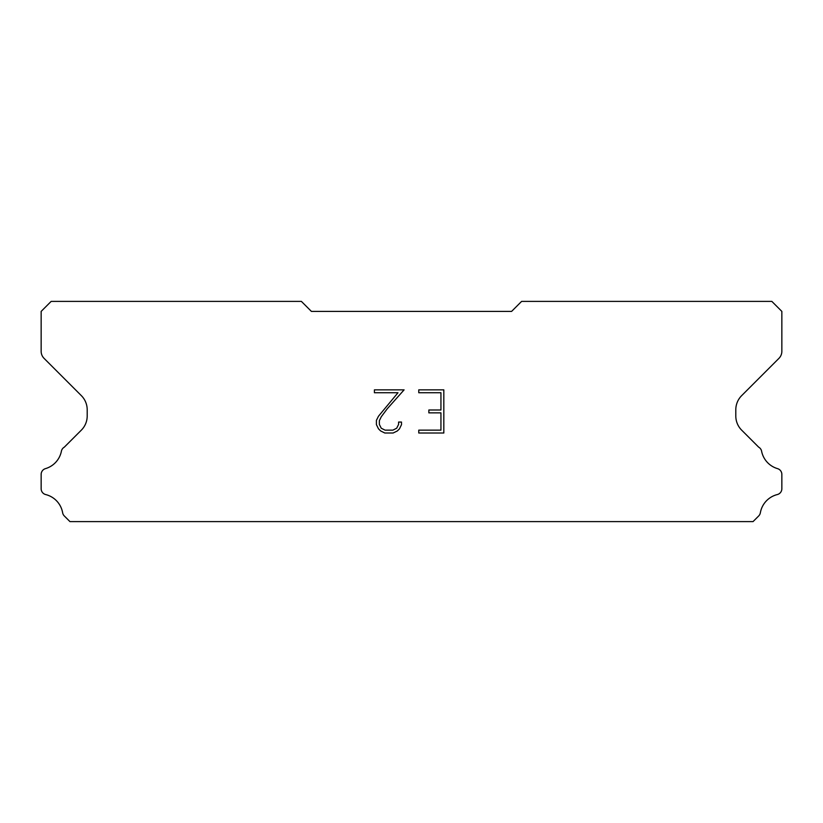 <?xml version="1.0" encoding="UTF-8"?>
<svg xmlns="http://www.w3.org/2000/svg" width="823" height="823" viewBox="0 0 823 823"><rect width="100%" height="100%" fill="white"/><g stroke="black" fill="none" stroke-linecap="round" stroke-linejoin="round"><path stroke-width="1.23" d="M440.943 430.141L440.943 412.868L428.855 412.868L428.855 409.998L440.943 409.998L440.943 392.736L418.773 392.736L418.773 389.855L443.823 389.855L443.823 433.011L418.773 433.011L418.773 430.141L440.943 430.141M401.501 422.065L401.501 424.658L399.453 428.876L397.324 430.964L393.106 433.011L384.814 433.011L380.627 430.933L378.487 428.824L376.409 424.617L376.409 420.347L378.487 416.212L397.993 392.736L374.414 392.736L374.414 389.855L404.093 389.855L387.283 408.733L381.306 416.705L379.362 420.646L379.362 424.431L381.244 428.227L385.071 430.141L392.88 430.141L396.676 428.227L398.579 424.431L398.579 422.065L401.501 422.065M511.597 311.403L311.403 311.403L301.393 301.393L51.16 301.393L41.15 311.403L41.15 351.298A10.01 10.01 0 0 0 44.082 358.375L81.333 395.626A20.019 20.019 0 0 1 87.197 409.782L87.197 415.996A20.019 20.019 0 0 1 81.333 430.151L64.307 447.167A6.008 6.008 0 0 0 61.324 451.601A22.818 22.818 0 0 1 45.46 468.637A6.008 6.008 0 0 0 41.15 474.398L41.15 488.728A6.008 6.008 0 0 0 45.697 494.561A22.818 22.818 0 0 1 62.641 512.76A6.008 6.008 0 0 0 64.307 515.959L69.955 521.607L753.045 521.607L758.693 515.959A6.008 6.008 0 0 0 760.359 512.76A22.818 22.818 0 0 1 777.303 494.561A6.008 6.008 0 0 0 781.85 488.728L781.85 474.398A6.008 6.008 0 0 0 777.54 468.637A22.818 22.818 0 0 1 761.676 451.601A6.008 6.008 0 0 0 758.693 447.167L741.667 430.151A20.019 20.019 0 0 1 735.803 415.996L735.803 409.782A20.019 20.019 0 0 1 741.667 395.626L778.918 358.375A10.01 10.01 0 0 0 781.85 351.298L781.85 311.403L771.84 301.393L521.607 301.393L511.597 311.403"/></g></svg>
